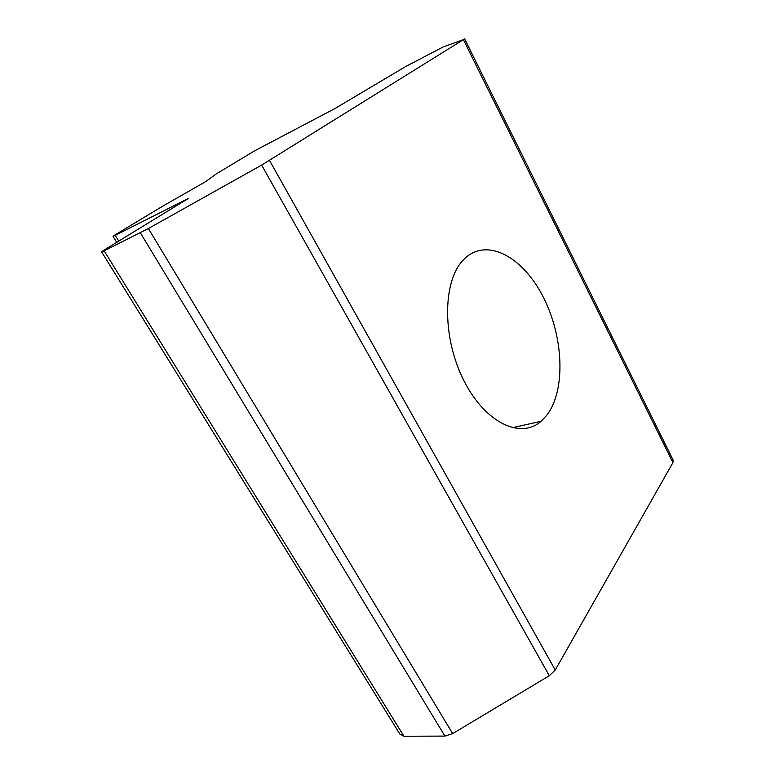 <?xml version="1.0" encoding="UTF-8"?>
<svg xmlns="http://www.w3.org/2000/svg" width="775" height="775" viewBox="0 0 775 775"><rect width="100%" height="100%" fill="white"/><g stroke="black" fill="none" stroke-linecap="round" stroke-linejoin="round"><path stroke-width="1.16" d="M465.019 258.249L462.636 260.691C442.525 282.226 442.293 338.162 463.799 380.428C485.063 422.918 520.742 439.512 541.163 421.251L547.053 414.945C565.924 389.835 563.561 336.834 543.372 297.3C523.474 257.532 487.62 237.218 465.019 258.249M101.661 251.933L399.793 734.022L403.94 736.25L444.918 736.095L452.668 733.615L549.32 675.722L555.239 670.036L672.942 462.597L463.402 39.641L261.64 165.094L549.32 675.722M261.64 165.094L148.393 228.509L104.16 250.838L101.602 251.846L105.603 249.153L188.461 198.39L115.233 235.348L113.014 236.288L116.298 234.137L163.196 205.888L205.743 181.592L216.254 173.929L254.752 150.737L334.693 108.694L406.09 66.292L443.242 46.917L463.402 39.641M673.02 459.846L672.942 462.597M104.16 250.838L403.94 736.25M185.932 200.115L185.622 199.582M148.393 228.509L452.668 733.615M444.918 736.095L140.343 232.82M118.759 241.122L115.233 235.348M269.535 160.473L555.239 670.036M512.227 427.761L541.163 421.251M116.734 242.362L113.043 236.346M673.388 460.602L464.603 38.818"/></g></svg>
